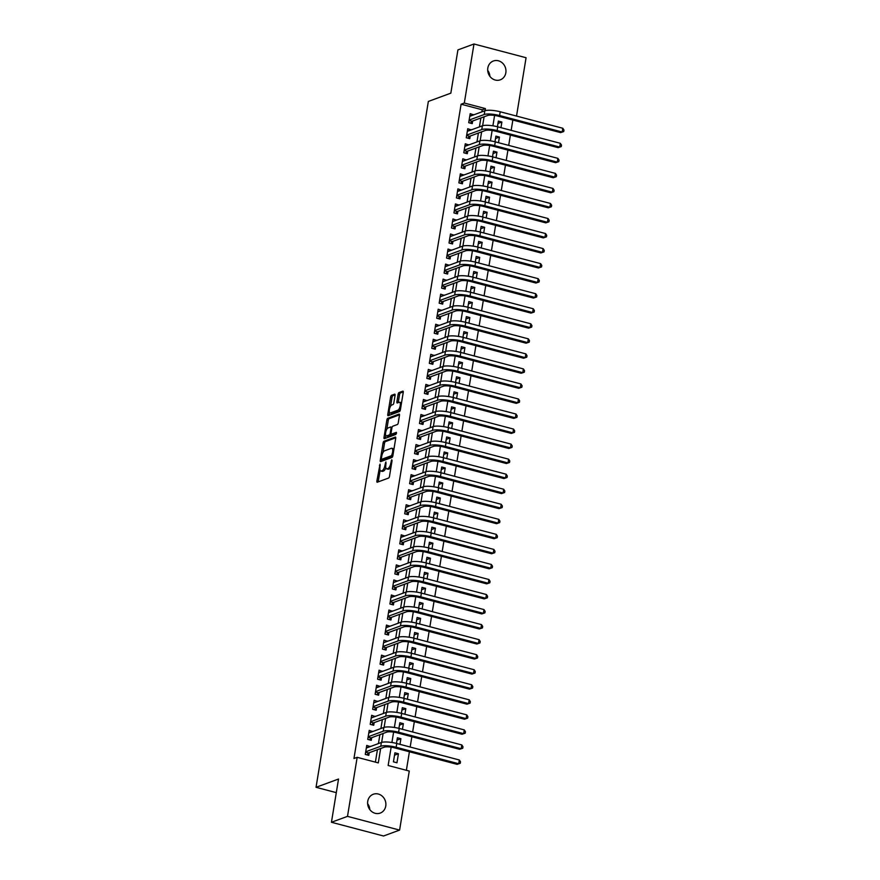 <?xml version="1.0" encoding="UTF-8"?>
<svg xmlns="http://www.w3.org/2000/svg" width="880" height="880" viewBox="0 0 880 880"><rect width="100%" height="100%" fill="white"/><g stroke="black" fill="none" stroke-linecap="round" stroke-linejoin="round"><path stroke-width="1.32" d="M380.061 464.09L376.882 480.975A1.54 0.572 -75.2 0 0 377.113 482.229A1.54 0.572 -75.2 0 0 377.267 482.218L388.619 478.038A1.54 0.572 -75.2 0 0 389.488 476.333L392.062 460.647L391.787 459.767L390.841 463.001A4.917 1.815 -75.2 0 1 388.047 468.468L387.101 468.809A4.917 1.815 -75.2 0 1 386.628 468.853A4.917 1.815 -75.2 0 1 385.858 464.827L385.924 461.934L384.978 465.157A4.917 1.815 -75.2 0 1 382.184 470.624L381.238 470.976A4.917 1.815 -75.2 0 1 380.765 471.009A4.917 1.815 -75.2 0 1 379.995 466.994L380.061 464.09M505.835 72.787A10.032 9.02 -110.2 0 1 500.291 79.827A10.032 9.02 -110.2 0 1 491.095 77.693A10.032 9.02 -110.2 0 1 487.817 68.046A10.032 9.02 -110.2 0 1 493.361 61.006A10.032 9.02 -110.2 0 1 502.568 63.14A10.032 9.02 -110.2 0 1 505.835 72.787M385.759 806.047A10.032 9.02 -110.2 0 1 380.215 813.087A10.032 9.02 -110.2 0 1 371.019 810.953A10.032 9.02 -110.2 0 1 367.741 801.295A10.032 9.02 -110.2 0 1 373.285 794.255A10.032 9.02 -110.2 0 1 382.492 796.389A10.032 9.02 -110.2 0 1 385.759 806.047M395.065 395.406A1.54 0.572 -75.2 0 0 394.823 394.152A1.54 0.572 -75.2 0 0 394.68 394.163L391.49 395.329A1.54 0.572 -75.2 0 0 390.621 397.045L387.772 414.458A1.54 0.572 -75.2 0 0 388.003 415.712A1.54 0.572 -75.2 0 0 388.157 415.701L399.509 411.532A1.54 0.572 -75.2 0 0 400.378 409.816L403.238 392.392A1.54 0.572 -75.2 0 0 402.996 391.138A1.54 0.572 -75.2 0 0 402.842 391.149L399.003 392.568A1.54 0.572 -75.2 0 0 398.123 394.273L396.902 401.731A1.54 0.572 -75.2 0 0 397.144 402.985A1.54 0.572 -75.2 0 0 397.298 402.974L399.201 402.27A4.114 1.518 -75.2 0 1 399.608 402.248A4.114 1.518 -75.2 0 1 400.147 406.109A4.114 1.518 -75.2 0 1 397.903 410.179L390.434 412.929A4.114 1.518 -75.2 0 1 390.038 412.951A4.114 1.518 -75.2 0 1 389.488 409.09A4.114 1.518 -75.2 0 1 391.732 405.031L392.975 404.569A1.54 0.572 -75.2 0 0 393.844 402.864L395.065 395.406M391.149 747.164L388.146 765.49L409.266 771.056L399.597 830.093L383.537 836L331.441 822.272L338.525 779.031L316.041 787.303L428.351 101.431L450.835 93.159L457.919 49.907L473.979 44L526.075 57.728L516.527 116.072M331.441 822.272L347.501 816.365L357.17 757.328L378.29 762.894L380.644 748.517M481.888 111.848L482.218 109.78L461.098 104.214L353.958 758.505L357.17 757.328M461.098 104.214L464.31 103.037L473.979 44M383.977 441.243A1.54 0.572 -75.2 0 0 383.097 442.959L380.248 460.372A1.54 0.572 -75.2 0 0 380.49 461.637A1.54 0.572 -75.2 0 0 380.633 461.626L391.985 457.446A1.54 0.572 -75.2 0 0 392.865 455.73L395.714 438.317A1.54 0.572 -75.2 0 0 395.472 437.052A1.54 0.572 -75.2 0 0 395.329 437.074L383.977 441.243L385.385 441.617A1.54 0.572 -75.2 0 0 384.505 443.322L383.009 452.496M384.01 437.415L386.859 420.002A1.54 0.572 -75.2 0 1 387.739 418.286L399.08 414.106A1.54 0.572 -75.2 0 1 399.234 414.095A1.54 0.572 -75.2 0 1 399.476 415.36L398.255 422.807A1.54 0.572 -75.2 0 1 397.386 424.523L392.777 426.217A1.54 0.572 -75.2 0 0 391.908 427.922L391.094 432.872A1.54 0.572 -75.2 0 0 391.336 434.126A1.54 0.572 -75.2 0 0 391.479 434.115L396.385 432.344L395.934 434.412L384.395 438.658A1.54 0.572 -75.2 0 1 384.252 438.669A1.54 0.572 -75.2 0 1 384.01 437.415L385.418 437.789L385.803 435.413M500.962 127.655L501.886 122.023L497.97 123.464M498.498 142.703L499.422 137.071L495.506 138.501M496.034 157.74L496.958 152.108L493.042 153.549M493.57 172.777L494.494 167.145L490.589 168.586M491.106 187.825L492.03 182.193L488.125 183.623M488.642 202.862L489.566 197.23L485.661 198.671M486.178 217.91L487.102 212.267L483.197 213.708M483.714 232.947L484.638 227.315L480.733 228.756M481.25 247.984L482.174 242.352L478.269 243.793M478.786 263.032L479.71 257.4L475.805 258.83M476.333 278.069L477.246 272.437L473.341 273.878M473.869 293.106L474.782 287.474L470.877 288.915M471.405 308.154L472.329 302.522L468.413 303.952M468.941 323.191L469.865 317.559L465.949 319M466.477 338.239L467.401 332.596L463.496 334.037M464.013 353.276L464.937 347.644L461.032 349.085M461.549 368.313L462.473 362.681L458.568 364.122M459.085 383.361L460.009 377.729L456.104 379.159M456.621 398.398L457.545 392.766L453.64 394.207M454.157 413.435L455.081 407.803L451.176 409.244M451.693 428.483L452.617 422.851L448.712 424.281M449.229 443.52L450.153 437.888L446.248 439.329M446.776 458.568L447.689 452.925L443.784 454.366M444.312 473.605L445.225 467.973L441.32 469.414M441.848 488.642L442.772 483.01L438.856 484.451M439.384 503.69L440.308 498.047L436.392 499.488M436.92 518.727L437.844 513.095L433.939 514.536M434.456 533.764L435.38 528.132L431.475 529.573M431.992 548.812L432.916 543.18L429.011 544.61M429.528 563.849L430.452 558.217L426.547 559.658M427.064 578.897L427.988 573.254L424.083 574.695M424.6 593.934L425.524 588.302L421.619 589.732M422.136 608.971L423.06 603.339L419.155 604.78M419.672 624.019L420.596 618.376L416.691 619.817M417.219 639.056L418.132 633.424L414.227 634.865M414.755 654.093L415.668 648.461L411.763 649.902M412.291 669.141L413.215 663.509L409.299 664.939M409.827 684.178L410.751 678.546L406.835 679.987M407.363 699.226L408.287 693.583L404.382 695.024M404.899 714.263L405.823 708.631L401.918 710.061M402.435 729.3L403.359 723.668L399.454 725.109M399.971 744.348L400.895 738.705L396.99 740.146M370.227 746.592L366.751 745.404L365.277 754.424L368.797 755.359L369.226 752.719M372.691 731.555L369.215 730.367L367.741 739.387L371.261 740.311L371.69 737.682M375.155 716.518L371.679 715.319L370.205 724.35L373.725 725.274L374.154 722.645M377.619 701.47L374.143 700.282L372.658 709.302L376.178 710.237L376.618 707.597M380.083 686.433L376.607 685.234L375.122 694.265L378.642 695.189L379.082 692.56M382.547 671.396L379.071 670.197L377.586 679.217L381.106 680.152L381.535 677.523M385.011 656.348L381.535 655.16L380.05 664.18L383.57 665.104L383.999 662.475M387.475 641.311L383.988 640.112L382.514 649.143L386.034 650.067L386.463 647.438M389.928 626.263L386.452 625.075L384.978 634.095L388.498 635.03L388.927 632.39M392.392 611.226L388.916 610.038L387.442 619.058L390.962 619.982L391.391 617.353M394.856 596.189L391.38 594.99L389.906 604.021L393.426 604.945L393.855 602.316M397.32 581.141L393.844 579.953L392.37 588.973L395.89 589.908L396.319 587.268M399.784 566.104L396.308 564.905L394.834 573.936L398.354 574.86L398.783 572.231M402.248 551.067L398.772 549.868L397.298 558.888L400.818 559.823L401.247 557.194M404.712 536.019L401.236 534.831L399.762 543.851L403.282 544.775L403.711 542.146M407.176 520.982L403.7 519.783L402.215 528.814L405.735 529.738L406.175 527.109M409.64 505.934L406.164 504.746L404.679 513.766L408.199 514.701L408.639 512.061M412.104 490.897L408.628 489.709L407.143 498.729L410.663 499.653L411.092 497.024M414.568 475.86L411.092 474.661L409.607 483.692L413.127 484.616L413.556 481.987M417.021 460.812L413.545 459.624L412.071 468.644L415.591 469.579L416.02 466.939M419.485 445.775L416.009 444.576L414.535 453.607L418.055 454.531L418.484 451.902M421.949 430.738L418.473 429.539L416.999 438.57L420.519 439.494L420.948 436.865M424.413 415.69L420.937 414.502L419.463 423.522L422.983 424.446L423.412 421.817M426.877 400.653L423.401 399.454L421.927 408.485L425.447 409.409L425.876 406.78M429.341 385.616L425.865 384.417L424.391 393.437L427.911 394.372L428.34 391.732M431.805 370.568L428.329 369.38L426.855 378.4L430.375 379.324L430.804 376.695M434.269 355.531L430.793 354.332L429.319 363.363L432.839 364.287L433.268 361.658M436.733 340.483L433.257 339.295L431.772 348.315L435.292 349.25L435.732 346.61M439.197 325.446L435.721 324.247L434.236 333.278L437.756 334.202L438.196 331.573M441.661 310.409L438.185 309.21L436.7 318.241L440.22 319.165L440.649 316.536M444.125 295.361L440.649 294.173L439.164 303.193L442.684 304.117L443.113 301.488M446.578 280.324L443.102 279.125L441.628 288.156L445.148 289.08L445.577 286.451M449.042 265.287L445.566 264.088L444.092 273.108L447.612 274.043L448.041 271.403M451.506 250.239L448.03 249.051L446.556 258.071L450.076 258.995L450.505 256.366M453.97 235.202L450.494 234.003L449.02 243.034L452.54 243.958L452.969 241.329M456.434 220.154L452.958 218.966L451.484 227.986L455.004 228.921L455.433 226.281M458.898 205.117L455.422 203.929L453.948 212.949L457.468 213.873L457.897 211.244M461.362 190.08L457.886 188.881L456.412 197.912L459.932 198.836L460.361 196.207M463.826 175.032L460.35 173.844L458.876 182.864L462.396 183.799L462.825 181.159M466.29 159.995L462.814 158.796L461.329 167.827L464.849 168.751L465.289 166.122M468.754 144.958L465.278 143.759L463.793 152.779L467.313 153.714L467.753 151.074M471.218 129.91L467.742 128.722L466.257 137.742L469.777 138.666L470.206 136.037M375.397 762.124L377.432 749.705M378.433 743.578L379.896 734.657M380.897 728.53L382.36 719.62M383.361 713.493L384.824 704.583M385.825 698.456L387.288 689.535M388.289 683.408L389.741 674.498M390.753 668.371L392.205 659.461M393.217 653.334L394.669 644.413M395.67 638.286L397.133 629.376M398.134 623.249L399.597 614.328M400.598 608.212L402.061 599.291M403.062 593.164L404.525 584.254M405.526 578.127L406.989 569.206M407.99 563.079L409.453 554.169M410.454 548.042L411.917 539.132M412.918 533.005L414.381 524.084M415.382 517.957L416.845 509.047M417.846 502.92L419.298 493.999M420.31 487.883L421.762 478.962M422.774 472.835L424.226 463.925M425.227 457.798L426.69 448.877M427.691 442.75L429.154 433.84M430.155 427.713L431.618 418.803M432.619 412.676L434.082 403.755M435.083 397.628L436.546 388.718M437.547 382.591L439.01 373.67M440.011 367.554L441.474 358.633M442.475 352.506L443.938 343.596M444.939 337.469L446.402 328.548M447.403 322.421L448.855 313.511M449.867 307.384L451.319 298.474M452.331 292.347L453.783 283.426M454.784 277.299L456.247 268.389M457.248 262.262L458.711 253.341M459.712 247.225L461.175 238.304M462.176 232.177L463.639 223.267M464.64 217.14L466.103 208.219M467.104 202.092L468.567 193.182M469.568 187.055L471.031 178.145M472.032 172.018L473.495 163.097M474.496 156.97L475.948 148.06M476.96 141.933L478.412 133.023M479.424 126.896L480.876 117.975M473.682 114.873L470.206 113.674L468.721 122.705L472.241 123.629L472.67 121M406.373 770.286L409.409 751.762M410.179 747.032L411.873 736.725M412.643 731.995L414.337 721.688M415.107 716.947L416.79 706.64M417.571 701.91L419.254 691.603M420.035 686.873L421.718 676.566M422.499 671.825L424.182 661.518M424.963 656.788L426.646 646.481M427.427 641.751L429.11 631.433M429.88 626.703L431.574 616.396M432.344 611.666L434.038 601.359M434.808 596.618L436.502 586.311M437.272 581.581L438.966 571.274M439.736 566.544L441.43 556.237M442.2 551.496L443.894 541.189M444.664 536.459L446.347 526.152M447.128 521.422L448.811 511.104M449.592 506.374L451.275 496.067M452.056 491.337L453.739 481.03M454.52 476.289L456.203 465.982M456.984 461.252L458.667 450.945M459.437 446.215L461.131 435.908M461.901 431.167L463.595 420.86M464.365 416.13L466.059 405.823M466.829 401.093L468.523 390.775M469.293 386.045L470.987 375.738M471.757 371.008L473.44 360.701M474.221 355.96L475.904 345.653M476.685 340.923L478.368 330.616M479.149 325.886L480.832 315.579M481.613 310.838L483.296 300.531M484.077 295.801L485.76 285.494M486.541 280.764L488.224 270.457M488.994 265.716L490.688 255.409M491.458 250.679L493.152 240.372M493.922 235.642L495.616 225.324M496.386 220.594L498.08 210.287M498.85 205.557L500.544 195.25M501.314 190.509L502.997 180.202M503.778 175.472L505.461 165.165M506.242 160.435L507.925 150.128M508.706 145.387L510.389 135.08M511.17 130.35L512.853 120.043M396.957 762.773L398.431 753.753L394.911 752.818L393.437 761.849L396.957 762.773M400.895 738.705L397.375 737.781L396.451 743.413M403.359 723.668L399.839 722.744L398.915 728.376M405.823 708.631L402.303 707.696L401.379 713.339M408.287 693.583L404.767 692.659L403.843 698.291M410.751 678.546L407.231 677.622L406.307 683.254M413.215 663.509L409.695 662.574L408.771 668.217M415.668 648.461L412.148 647.537L411.235 653.169M418.132 633.424L414.612 632.5L413.699 638.132M420.596 618.376L417.076 617.452L416.152 623.084M423.06 603.339L419.54 602.415L418.616 608.047M425.524 588.302L422.004 587.367L421.08 593.01M427.988 573.254L424.468 572.33L423.544 577.962M430.452 558.217L426.932 557.293L426.008 562.925M432.916 543.18L429.396 542.245L428.472 547.888M435.38 528.132L431.86 527.208L430.936 532.84M437.844 513.095L434.324 512.171L433.4 517.803M440.308 498.047L436.788 497.123L435.864 502.755M442.772 483.01L439.252 482.086L438.328 487.718M445.225 467.973L441.705 467.038L440.792 472.681M447.689 452.925L444.169 452.001L443.256 457.633M450.153 437.888L446.633 436.964L445.709 442.596M452.617 422.851L449.097 421.916L448.173 427.559M455.081 407.803L451.561 406.879L450.637 412.511M457.545 392.766L454.025 391.842L453.101 397.474M460.009 377.729L456.489 376.794L455.565 382.426M462.473 362.681L458.953 361.757L458.029 367.389M464.937 347.644L461.417 346.709L460.493 352.352M467.401 332.596L463.881 331.672L462.957 337.304M469.865 317.559L466.345 316.635L465.421 322.267M472.329 302.522L468.809 301.587L467.885 307.23M474.782 287.474L471.262 286.55L470.349 292.182M477.246 272.437L473.726 271.513L472.802 277.145M479.71 257.4L476.19 256.465L475.266 262.108M482.174 242.352L478.654 241.428L477.73 247.06M484.638 227.315L481.118 226.38L480.194 232.023M487.102 212.267L483.582 211.343L482.658 216.975M489.566 197.23L486.046 196.306L485.122 201.938M492.03 182.193L488.51 181.258L487.586 186.901M494.494 167.145L490.974 166.221L490.05 171.853M496.958 152.108L493.438 151.184L492.514 156.816M499.422 137.071L495.902 136.136L494.978 141.779M501.886 122.023L498.366 121.099L497.442 126.731M316.041 787.303L336.292 792.649M399.597 830.093L347.501 816.365M494.593 115.434L492.899 125.818M492.129 130.471L490.435 140.855M489.665 145.519L487.971 155.892M487.212 160.556L485.507 170.94M484.748 175.593L483.043 185.977M482.284 190.641L480.579 201.014M479.82 205.678L478.115 216.062M477.356 220.726L475.651 231.099M474.892 235.763L473.187 246.147M472.428 250.8L470.734 261.184M469.964 265.848L468.27 276.221M467.5 280.885L465.806 291.269M465.036 295.922L463.342 306.306M462.572 310.97L460.878 321.343M460.108 326.007L458.414 336.391M457.655 341.044L455.95 351.428M455.191 356.092L453.486 366.476M452.727 371.129L451.022 381.513M450.263 386.177L448.558 396.55M447.799 401.214L446.094 411.598M445.335 416.251L443.63 426.635M442.871 431.299L441.177 441.672M440.407 446.336L438.713 456.72M437.943 461.373L436.249 471.757M435.479 476.421L433.785 486.794M433.015 491.458L431.321 501.842M430.551 506.506L428.857 516.879M428.098 521.543L426.393 531.927M425.634 536.58L423.929 546.964M423.17 551.628L421.465 562.001M420.706 566.665L419.001 577.049M418.242 581.702L416.537 592.086M415.778 596.75L414.073 607.123M413.314 611.787L411.62 622.171M410.85 626.835L409.156 637.208M408.386 641.872L406.692 652.256M405.922 656.909L404.228 667.293M403.458 671.957L401.764 682.33M400.994 686.994L399.3 697.378M398.541 702.031L396.836 712.415M396.077 717.079L394.372 727.452M393.613 732.116L391.908 742.5M485.089 110.682L485.43 108.603L464.31 103.037M381.645 742.401L383.108 733.48M384.109 727.364L385.572 718.443M386.573 712.316L388.036 703.395M389.037 697.279L390.5 688.358M391.501 682.242L392.953 673.31M393.965 667.194L395.417 658.273M396.418 652.157L397.881 643.236M398.882 637.12L400.345 628.188M401.346 622.072L402.809 613.151M403.81 607.035L405.273 598.114M406.274 591.987L407.737 583.066M408.738 576.95L410.201 568.029M411.202 561.913L412.665 552.981M413.666 546.865L415.129 537.944M416.13 531.828L417.593 522.907M418.594 516.791L420.057 507.859M421.058 501.743L422.51 492.822M423.522 486.706L424.974 477.785M425.975 471.658L427.438 462.737M428.439 456.621L429.902 447.7M430.903 441.584L432.366 432.652M433.367 426.536L434.83 417.615M435.831 411.499L437.294 402.578M438.295 396.462L439.758 387.53M440.759 381.414L442.222 372.493M443.223 366.377L444.686 357.456M445.687 351.34L447.15 342.408M448.151 336.292L449.614 327.371M450.615 321.255L452.067 312.323M453.079 306.207L454.531 297.286M455.532 291.17L456.995 282.249M457.996 276.133L459.459 267.201M460.46 261.085L461.923 252.164M462.924 246.048L464.387 237.127M465.388 231.011L466.851 222.079M467.852 215.963L469.315 207.042M470.316 200.926L471.779 192.005M472.78 185.878L474.243 176.957M475.244 170.841L476.707 161.92M477.708 155.804L479.171 146.872M480.172 140.756L481.624 131.835M482.625 125.719L484.088 116.798M482.218 109.78L485.43 108.603M398.431 753.753L394.526 755.194M370.271 746.328L366.399 747.758M372.735 731.291L368.863 732.721M375.199 716.243L371.723 717.783M377.663 701.206L374.176 702.735M380.127 686.169L376.244 687.588M382.591 671.121L378.708 672.551M385.055 656.084L381.568 657.613M387.508 641.047L384.032 642.576M389.972 625.999L386.1 627.429M392.436 610.962L388.564 612.392M394.9 595.925L391.028 597.344M397.364 580.877L393.888 582.406M399.828 565.84L396.352 567.369M402.292 550.792L398.42 552.222M404.756 535.755L400.884 537.185M407.22 520.718L403.733 522.247M409.684 505.67L406.197 507.199M412.148 490.633L408.265 492.063M414.612 475.596L410.729 477.015M417.065 460.548L413.193 461.978M419.529 445.511L416.053 447.04M421.993 430.463L418.121 431.893M424.457 415.426L420.585 416.856M426.921 400.389L423.049 401.808M429.385 385.341L425.513 386.771M431.849 370.304L428.373 371.833M434.313 355.267L430.837 356.796M436.777 340.219L432.894 341.649M439.241 325.182L435.358 326.612M441.705 310.134L438.218 311.674M444.169 295.097L440.682 296.626M446.622 280.06L443.146 281.589M449.086 265.012L445.214 266.442M451.55 249.975L447.678 251.405M454.014 234.938L450.538 236.467M456.478 219.89L453.002 221.419M458.942 204.853L455.07 206.283M461.406 189.805L457.534 191.235M463.87 174.768L459.987 176.198M466.334 159.731L462.847 161.26M468.798 144.683L464.915 146.113M471.262 129.646L467.379 131.076M473.726 114.609L469.843 116.028M367.62 803.649A10.032 9.02 -110.2 0 1 369.82 809.611M487.696 70.389A10.032 9.02 -110.2 0 1 489.896 76.351M380.765 471.009L382.173 471.383A4.917 1.815 -75.2 0 0 382.646 471.339L381.238 470.976M385.836 467.698A4.917 1.815 -75.2 0 1 383.592 470.998L382.646 471.339M386.628 468.853L388.036 469.216A4.917 1.815 -75.2 0 0 388.509 469.183L387.101 468.809M390.995 467.159A4.917 1.815 -75.2 0 1 389.455 468.831L388.509 469.183M380.094 470.272L378.29 481.338A1.54 0.572 -75.2 0 0 378.235 481.855M395.758 437.8L385.385 441.617M381.876 459.393L381.656 460.746A1.54 0.572 -75.2 0 0 381.612 461.263M381.403 458.425L381.667 459.294L391.633 455.631L392.59 452.298A4.917 1.815 -75.2 0 0 391.831 448.272A4.917 1.815 -75.2 0 0 391.347 448.316L384.538 450.824A4.917 1.815 -75.2 0 0 381.744 456.291L381.403 458.425M382.888 459.624L381.667 459.294M392.788 456.093L383.075 459.668M393.899 449.383A4.917 1.815 -75.2 0 0 393.239 448.646L391.831 448.272M386.826 429.187L388.267 420.365L386.859 420.002M399.52 414.843L389.147 418.66A1.54 0.572 -75.2 0 0 388.267 420.365M392.612 434.412A1.54 0.572 -75.2 0 0 392.744 434.5A1.54 0.572 -75.2 0 0 392.887 434.478L396.561 433.136M388.003 427.977A4.114 1.518 -75.2 0 0 385.759 432.036A4.114 1.518 -75.2 0 0 386.309 435.897A4.114 1.518 -75.2 0 0 386.705 435.875L389.345 434.907A1.54 0.572 -75.2 0 0 390.214 433.191L391.017 428.252A1.54 0.572 -75.2 0 0 390.786 426.987A1.54 0.572 -75.2 0 0 390.632 426.998L388.003 427.977M386.309 435.897L387.717 436.271A4.114 1.518 -75.2 0 0 388.113 436.238L386.705 435.875M391.479 434.159A1.54 0.572 -75.2 0 1 390.753 435.27L388.113 436.238M390.038 412.951L391.446 413.325A4.114 1.518 -75.2 0 0 391.842 413.292L390.434 412.929M400.455 409.398A4.114 1.518 -75.2 0 1 399.311 410.542L391.842 413.292M401.489 403.051A4.114 1.518 -75.2 0 0 401.016 402.622L399.608 402.248M403.282 391.886L400.411 392.942A1.54 0.572 -75.2 0 0 399.531 394.647L398.31 402.105A1.54 0.572 -75.2 0 0 398.266 402.622M389.554 412.511L389.18 414.832A1.54 0.572 -75.2 0 0 389.136 415.349M395.109 394.889L392.898 395.703A1.54 0.572 -75.2 0 0 392.029 397.408L390.599 406.175M365.64 752.191L368.577 752.961L384.285 747.175A7.832 1.826 9.3 0 1 394.548 747.846L457.127 764.346L458.733 763.752L396.154 747.263A11.759 2.739 -170.7 0 0 380.765 746.251L365.706 751.795M459.349 759.99L460.515 761.783L460.273 763.279L458.733 763.752L459.349 759.99L396.77 743.501A11.759 2.739 -170.7 0 0 381.381 742.489L366.322 748.033M368.577 752.961L366.905 754.864M460.273 763.279L457.127 764.346M368.104 737.143L371.041 737.924L386.749 732.138A7.832 1.826 9.3 0 1 397.001 732.809L459.591 749.298L461.197 748.715L398.607 732.215A11.759 2.739 -170.7 0 0 383.229 731.214L368.17 736.758M461.813 744.953L462.979 746.735L462.737 748.242L461.197 748.715L461.813 744.953L399.223 728.453A11.759 2.739 -170.7 0 0 383.845 727.452L368.786 732.996M371.041 737.924L369.369 739.816M462.737 748.242L459.591 749.298M370.568 722.106L373.505 722.876L389.213 717.09A7.832 1.826 9.3 0 1 399.465 717.772L462.055 734.261L463.661 733.667L401.071 717.178A11.759 2.739 -170.7 0 0 385.693 716.166L370.634 721.71M464.277 729.905L465.443 731.698L465.19 733.205L463.661 733.667L464.277 729.905L401.687 713.416A11.759 2.739 -170.7 0 0 386.309 712.404L371.25 717.948M373.505 722.876L371.833 724.779M465.19 733.205L462.055 734.261M373.032 707.069L375.969 707.839L391.677 702.053A7.832 1.826 9.3 0 1 401.929 702.724L464.519 719.224L466.125 718.63L403.535 702.141A11.759 2.739 -170.7 0 0 388.157 701.129L373.098 706.673M466.741 714.868L467.907 716.65L467.654 718.157L466.125 718.63L466.741 714.868L404.151 698.379A11.759 2.739 -170.7 0 0 388.773 697.367L373.714 702.911M375.969 707.839L374.297 709.731M467.654 718.157L464.519 719.224M375.496 692.021L378.433 692.802L394.141 687.016A7.832 1.826 9.3 0 1 404.393 687.687L466.983 704.176L468.589 703.582L405.999 687.093A11.759 2.739 -170.7 0 0 390.621 686.081L375.562 691.636M469.205 699.831L470.371 701.613L470.118 703.12L468.589 703.582L469.205 699.831L406.615 683.331A11.759 2.739 -170.7 0 0 391.237 682.33L376.178 687.874M378.433 692.802L376.761 694.694M470.118 703.12L466.983 704.176M377.96 676.984L380.897 677.754L396.605 671.968A7.832 1.826 9.3 0 1 406.857 672.65L469.447 689.139L471.053 688.545L408.463 672.056A11.759 2.739 -170.7 0 0 393.085 671.044L378.015 676.588M471.669 684.783L472.835 686.576L472.582 688.072L471.053 688.545L471.669 684.783L409.079 668.294A11.759 2.739 -170.7 0 0 393.701 667.282L378.631 672.826M380.897 677.754L379.225 679.657M472.582 688.072L469.447 689.139M380.424 661.936L383.361 662.717L399.069 656.931A7.832 1.826 9.3 0 1 409.321 657.602L471.911 674.091L473.517 673.508L410.927 657.008A11.759 2.739 -170.7 0 0 395.549 656.007L380.479 661.551M474.133 669.746L475.288 671.528L475.046 673.035L473.517 673.508L474.133 669.746L411.543 653.257A11.759 2.739 -170.7 0 0 396.165 652.245L381.095 657.789M383.361 662.717L381.689 664.609M475.046 673.035L471.911 674.091M382.877 646.899L385.825 647.669L401.533 641.894A7.832 1.826 9.3 0 1 411.785 642.565L474.375 659.054L475.981 658.46L413.391 641.971A11.759 2.739 -170.7 0 0 398.013 640.959L382.943 646.503M476.597 654.698L477.752 656.491L477.51 657.998L475.981 658.46L476.597 654.698L414.007 638.209A11.759 2.739 -170.7 0 0 398.629 637.197L383.559 642.752M385.825 647.669L384.153 649.572M477.51 657.998L474.375 659.054M385.341 631.862L388.278 632.632L403.997 626.846A7.832 1.826 9.3 0 1 414.249 627.517L476.839 644.017L478.445 643.423L415.855 626.934A11.759 2.739 -170.7 0 0 400.477 625.922L385.407 631.466M479.061 639.661L480.216 641.454L479.974 642.95L478.445 643.423L479.061 639.661L416.471 623.172A11.759 2.739 -170.7 0 0 401.093 622.16L386.023 627.704M388.278 632.632L386.617 634.535M479.974 642.95L476.839 644.017M387.805 616.814L390.742 617.595L406.461 611.809A7.832 1.826 9.3 0 1 416.713 612.48L479.292 628.969L480.898 628.386L418.319 611.886A11.759 2.739 -170.7 0 0 402.941 610.885L387.871 616.429M481.514 624.624L482.68 626.406L482.438 627.913L480.898 628.386L481.514 624.624L418.935 608.124A11.759 2.739 -170.7 0 0 403.557 607.123L388.487 612.667M390.742 617.595L389.081 619.487M482.438 627.913L479.292 628.969M390.269 601.777L393.206 602.547L408.925 596.772A7.832 1.826 9.3 0 1 419.177 597.443L481.756 613.932L483.362 613.338L420.783 596.849A11.759 2.739 -170.7 0 0 405.405 595.837L390.335 601.381M483.978 609.576L485.144 611.369L484.902 612.876L483.362 613.338L483.978 609.576L421.399 593.087A11.759 2.739 -170.7 0 0 406.021 592.075L390.951 597.619M393.206 602.547L391.545 604.45M484.902 612.876L481.756 613.932M392.733 586.74L395.67 587.51L411.389 581.724A7.832 1.826 9.3 0 1 421.641 582.395L484.22 598.895L485.826 598.301L423.247 581.812A11.759 2.739 -170.7 0 0 407.869 580.8L392.799 586.344M486.442 594.539L487.608 596.321L487.366 597.828L485.826 598.301L486.442 594.539L423.863 578.05A11.759 2.739 -170.7 0 0 408.485 577.038L393.415 582.582M395.67 587.51L394.009 589.402M487.366 597.828L484.22 598.895M395.197 571.692L398.134 572.473L413.842 566.687A7.832 1.826 9.3 0 1 424.105 567.358L486.684 583.847L488.29 583.253L425.711 566.764A11.759 2.739 -170.7 0 0 410.322 565.752L395.263 571.307M488.906 579.502L490.072 581.284L489.83 582.791L488.29 583.253L488.906 579.502L426.316 563.002A11.759 2.739 -170.7 0 0 410.938 562.001L395.879 567.545M398.134 572.473L396.462 574.365M489.83 582.791L486.684 583.847M397.661 556.655L400.598 557.425L416.306 551.639A7.832 1.826 9.3 0 1 426.558 552.321L489.148 568.81L490.754 568.216L428.164 551.727A11.759 2.739 -170.7 0 0 412.786 550.715L397.727 556.259M491.37 564.454L492.536 566.247L492.283 567.743L490.754 568.216L491.37 564.454L428.78 547.965A11.759 2.739 -170.7 0 0 413.402 546.953L398.343 552.497M400.598 557.425L398.926 559.328M492.283 567.743L489.148 568.81M400.125 541.607L403.062 542.388L418.77 536.602A7.832 1.826 9.3 0 1 429.022 537.273L491.612 553.762L493.218 553.179L430.628 536.679A11.759 2.739 -170.7 0 0 415.25 535.678L400.191 541.222M493.834 549.417L495 551.199L494.747 552.706L493.218 553.179L493.834 549.417L431.244 532.928A11.759 2.739 -170.7 0 0 415.866 531.916L400.807 537.46M403.062 542.388L401.39 544.28M494.747 552.706L491.612 553.762M402.589 526.57L405.526 527.34L421.234 521.565A7.832 1.826 9.3 0 1 431.486 522.236L494.076 538.725L495.682 538.131L433.092 521.642A11.759 2.739 -170.7 0 0 417.714 520.63L402.655 526.174M496.298 534.369L497.464 536.162L497.211 537.669L495.682 538.131L496.298 534.369L433.708 517.88A11.759 2.739 -170.7 0 0 418.33 516.868L403.271 522.423M405.526 527.34L403.854 529.243M497.211 537.669L494.076 538.725M405.053 511.533L407.99 512.303L423.698 506.517A7.832 1.826 9.3 0 1 433.95 507.188L496.54 523.688L498.146 523.094L435.556 506.605A11.759 2.739 -170.7 0 0 420.178 505.593L405.119 511.137M498.762 519.332L499.928 521.125L499.675 522.621L498.146 523.094L498.762 519.332L436.172 502.843A11.759 2.739 -170.7 0 0 420.794 501.831L405.735 507.375M407.99 512.303L406.318 514.206M499.675 522.621L496.54 523.688M407.517 496.485L410.454 497.266L426.162 491.48A7.832 1.826 9.3 0 1 436.414 492.151L499.004 508.64L500.61 508.057L438.02 491.557A11.759 2.739 -170.7 0 0 422.642 490.556L407.572 496.1M501.226 504.295L502.392 506.077L502.139 507.584L500.61 508.057L501.226 504.295L438.636 487.795A11.759 2.739 -170.7 0 0 423.258 486.794L408.188 492.338M410.454 497.266L408.782 499.158M502.139 507.584L499.004 508.64M409.981 481.448L412.918 482.218L428.626 476.443A7.832 1.826 9.3 0 1 438.878 477.114L501.468 493.603L503.074 493.009L440.484 476.52A11.759 2.739 -170.7 0 0 425.106 475.508L410.036 481.052M503.69 489.247L504.845 491.04L504.603 492.547L503.074 493.009L503.69 489.247L441.1 472.758A11.759 2.739 -170.7 0 0 425.722 471.746L410.652 477.301M412.918 482.218L411.246 484.121M504.603 492.547L501.468 493.603M412.434 466.411L415.382 467.181L431.09 461.395A7.832 1.826 9.3 0 1 441.342 462.066L503.932 478.566L505.538 477.972L442.948 461.483A11.759 2.739 -170.7 0 0 427.57 460.471L412.5 466.015M506.154 474.21L507.309 476.003L507.067 477.499L505.538 477.972L506.154 474.21L443.564 457.721A11.759 2.739 -170.7 0 0 428.186 456.709L413.116 462.253M415.382 467.181L413.71 469.073M507.067 477.499L503.932 478.566M414.898 451.363L417.835 452.144L433.554 446.358A7.832 1.826 9.3 0 1 443.806 447.029L506.396 463.518L508.002 462.924L445.412 446.435A11.759 2.739 -170.7 0 0 430.034 445.423L414.964 450.978M508.607 459.173L509.773 460.955L509.531 462.462L508.002 462.924L508.607 459.173L446.028 442.673A11.759 2.739 -170.7 0 0 430.65 441.672L415.58 447.216M417.835 452.144L416.174 454.036M509.531 462.462L506.396 463.518M417.362 436.326L420.299 437.096L436.018 431.31A7.832 1.826 9.3 0 1 446.27 431.992L508.849 448.481L510.455 447.887L447.876 431.398A11.759 2.739 -170.7 0 0 432.498 430.386L417.428 435.93M511.071 444.125L512.237 445.918L511.995 447.414L510.455 447.887L511.071 444.125L448.492 427.636A11.759 2.739 -170.7 0 0 433.114 426.624L418.044 432.168M420.299 437.096L418.638 438.999M511.995 447.414L508.849 448.481M419.826 421.278L422.763 422.059L438.482 416.273A7.832 1.826 9.3 0 1 448.734 416.944L511.313 433.433L512.919 432.85L450.34 416.35A11.759 2.739 -170.7 0 0 434.962 415.349L419.892 420.893M513.535 429.088L514.701 430.87L514.459 432.377L512.919 432.85L513.535 429.088L450.956 412.599A11.759 2.739 -170.7 0 0 435.578 411.587L420.508 417.131M422.763 422.059L421.102 423.951M514.459 432.377L511.313 433.433M422.29 406.241L425.227 407.011L440.946 401.236A7.832 1.826 9.3 0 1 451.198 401.907L513.777 418.396L515.383 417.802L452.804 401.313A11.759 2.739 -170.7 0 0 437.426 400.301L422.356 405.845M515.999 414.04L517.165 415.833L516.923 417.34L515.383 417.802L515.999 414.04L453.42 397.551A11.759 2.739 -170.7 0 0 438.042 396.55L422.972 402.094M425.227 407.011L423.566 408.914M516.923 417.34L513.777 418.396M424.754 391.204L427.691 391.974L443.399 386.188A7.832 1.826 9.3 0 1 453.651 386.859L516.241 403.359L517.847 402.765L455.268 386.276A11.759 2.739 -170.7 0 0 439.879 385.264L424.82 390.808M518.463 399.003L519.629 400.796L519.387 402.292L517.847 402.765L518.463 399.003L455.873 382.514A11.759 2.739 -170.7 0 0 440.495 381.502L425.436 387.046M427.691 391.974L426.019 393.877M519.387 402.292L516.241 403.359M427.218 376.156L430.155 376.937L445.863 371.151A7.832 1.826 9.3 0 1 456.115 371.822L518.705 388.311L520.311 387.728L457.721 371.228A11.759 2.739 -170.7 0 0 442.343 370.227L427.284 375.771M520.927 383.966L522.093 385.748L521.84 387.255L520.311 387.728L520.927 383.966L458.337 367.466A11.759 2.739 -170.7 0 0 442.959 366.465L427.9 372.009M430.155 376.937L428.483 378.829M521.84 387.255L518.705 388.311M429.682 361.119L432.619 361.889L448.327 356.114A7.832 1.826 9.3 0 1 458.579 356.785L521.169 373.274L522.775 372.68L460.185 356.191A11.759 2.739 -170.7 0 0 444.807 355.179L429.748 360.723M523.391 368.918L524.557 370.711L524.304 372.218L522.775 372.68L523.391 368.918L460.801 352.429A11.759 2.739 -170.7 0 0 445.423 351.417L430.364 356.972M432.619 361.889L430.947 363.792M524.304 372.218L521.169 373.274M432.146 346.082L435.083 346.852L450.791 341.066A7.832 1.826 9.3 0 1 461.043 341.737L523.633 358.237L525.239 357.643L462.649 341.154A11.759 2.739 -170.7 0 0 447.271 340.142L432.212 345.686M525.855 353.881L527.021 355.674L526.768 357.17L525.239 357.643L525.855 353.881L463.265 337.392A11.759 2.739 -170.7 0 0 447.887 336.38L432.828 341.924M435.083 346.852L433.411 348.744M526.768 357.17L523.633 358.237M434.61 331.034L437.547 331.815L453.255 326.029A7.832 1.826 9.3 0 1 463.507 326.7L526.097 343.189L527.703 342.595L465.113 326.106A11.759 2.739 -170.7 0 0 449.735 325.094L434.676 330.649M528.319 338.844L529.485 340.626L529.232 342.133L527.703 342.595L528.319 338.844L465.729 322.344A11.759 2.739 -170.7 0 0 450.351 321.343L435.292 326.887M437.547 331.815L435.875 333.707M529.232 342.133L526.097 343.189M437.074 315.997L440.011 316.767L455.719 310.981A7.832 1.826 9.3 0 1 465.971 311.663L528.561 328.152L530.167 327.558L467.577 311.069A11.759 2.739 -170.7 0 0 452.199 310.057L437.129 315.601M530.783 323.796L531.949 325.589L531.696 327.096L530.167 327.558L530.783 323.796L468.193 307.307A11.759 2.739 -170.7 0 0 452.815 306.295L437.745 311.839M440.011 316.767L438.339 318.67M531.696 327.096L528.561 328.152M439.538 300.949L442.475 301.73L458.183 295.944A7.832 1.826 9.3 0 1 468.435 296.615L531.025 313.104L532.631 312.521L470.041 296.021A11.759 2.739 -170.7 0 0 454.663 295.02L439.593 300.564M533.247 308.759L534.402 310.541L534.16 312.048L532.631 312.521L533.247 308.759L470.657 292.27A11.759 2.739 -170.7 0 0 455.279 291.258L440.209 296.802M442.475 301.73L440.803 303.622M534.16 312.048L531.025 313.104M441.991 285.912L444.939 286.682L460.647 280.907A7.832 1.826 9.3 0 1 470.899 281.578L533.489 298.067L535.095 297.473L472.505 280.984A11.759 2.739 -170.7 0 0 457.127 279.972L442.057 285.527M535.711 293.722L536.866 295.504L536.624 297.011L535.095 297.473L535.711 293.722L473.121 277.222A11.759 2.739 -170.7 0 0 457.743 276.221L442.673 281.765M444.939 286.682L443.267 288.585M536.624 297.011L533.489 298.067M444.455 270.875L447.392 271.645L463.111 265.859A7.832 1.826 9.3 0 1 473.363 266.53L535.942 283.03L537.559 282.436L474.969 265.947A11.759 2.739 -170.7 0 0 459.591 264.935L444.521 270.479M538.164 278.674L539.33 280.467L539.088 281.963L537.559 282.436L538.164 278.674L475.585 262.185A11.759 2.739 -170.7 0 0 460.207 261.173L445.137 266.717M447.392 271.645L445.731 273.548M539.088 281.963L535.942 283.03M446.919 255.827L449.856 256.608L465.575 250.822A7.832 1.826 9.3 0 1 475.827 251.493L538.406 267.982L540.012 267.399L477.433 250.899A11.759 2.739 -170.7 0 0 462.055 249.898L446.985 255.442M540.628 263.637L541.794 265.419L541.552 266.926L540.012 267.399L540.628 263.637L478.049 247.148A11.759 2.739 -170.7 0 0 462.671 246.136L447.601 251.68M449.856 256.608L448.195 258.5M541.552 266.926L538.406 267.982M449.383 240.79L452.32 241.56L468.039 235.785A7.832 1.826 9.3 0 1 478.291 236.456L540.87 252.945L542.476 252.351L479.897 235.862A11.759 2.739 -170.7 0 0 464.519 234.85L449.449 240.394M543.092 248.589L544.258 250.382L544.016 251.889L542.476 252.351L543.092 248.589L480.513 232.1A11.759 2.739 -170.7 0 0 465.135 231.088L450.065 236.643M452.32 241.56L450.659 243.463M544.016 251.889L540.87 252.945M451.847 225.753L454.784 226.523L470.503 220.737A7.832 1.826 9.3 0 1 480.755 221.408L543.334 237.908L544.94 237.314L482.361 220.825A11.759 2.739 -170.7 0 0 466.983 219.813L451.913 225.357M545.556 233.552L546.722 235.345L546.48 236.841L544.94 237.314L545.556 233.552L482.977 217.063A11.759 2.739 -170.7 0 0 467.599 216.051L452.529 221.595M454.784 226.523L453.123 228.426M546.48 236.841L543.334 237.908M454.311 210.705L457.248 211.486L472.956 205.7A7.832 1.826 9.3 0 1 483.208 206.371L545.798 222.86L547.404 222.266L484.814 205.777A11.759 2.739 -170.7 0 0 469.436 204.776L454.377 210.32M548.02 218.515L549.186 220.297L548.944 221.804L547.404 222.266L548.02 218.515L485.43 202.015A11.759 2.739 -170.7 0 0 470.052 201.014L454.993 206.558M457.248 211.486L455.576 213.378M548.944 221.804L545.798 222.86M456.775 195.668L459.712 196.438L475.42 190.652A7.832 1.826 9.3 0 1 485.672 191.334L548.262 207.823L549.868 207.229L487.278 190.74A11.759 2.739 -170.7 0 0 471.9 189.728L456.841 195.272M550.484 203.467L551.65 205.26L551.397 206.767L549.868 207.229L550.484 203.467L487.894 186.978A11.759 2.739 -170.7 0 0 472.516 185.966L457.457 191.51M459.712 196.438L458.04 198.341M551.397 206.767L548.262 207.823M459.239 180.62L462.176 181.401L477.884 175.615A7.832 1.826 9.3 0 1 488.136 176.286L550.726 192.775L552.332 192.192L489.742 175.692A11.759 2.739 -170.7 0 0 474.364 174.691L459.305 180.235M552.948 188.43L554.114 190.212L553.861 191.719L552.332 192.192L552.948 188.43L490.358 171.941A11.759 2.739 -170.7 0 0 474.98 170.929L459.921 176.473M462.176 181.401L460.504 183.293M553.861 191.719L550.726 192.775M461.703 165.583L464.64 166.353L480.348 160.578A7.832 1.826 9.3 0 1 490.6 161.249L553.19 177.738L554.796 177.144L492.206 160.655A11.759 2.739 -170.7 0 0 476.828 159.643L461.769 165.198M555.412 173.393L556.578 175.175L556.325 176.682L554.796 177.144L555.412 173.393L492.822 156.893A11.759 2.739 -170.7 0 0 477.444 155.892L462.385 161.436M464.64 166.353L462.968 168.256M556.325 176.682L553.19 177.738M464.167 150.546L467.104 151.316L482.812 145.53A7.832 1.826 9.3 0 1 493.064 146.201L555.654 162.701L557.26 162.107L494.67 145.618A11.759 2.739 -170.7 0 0 479.292 144.606L464.233 150.15M557.876 158.345L559.042 160.138L558.789 161.634L557.26 162.107L557.876 158.345L495.286 141.856A11.759 2.739 -170.7 0 0 479.908 140.844L464.838 146.388M467.104 151.316L465.432 153.219M558.789 161.634L555.654 162.701M466.631 135.498L469.568 136.279L485.276 130.493A7.832 1.826 9.3 0 1 495.528 131.164L558.118 147.653L559.724 147.07L497.134 130.57A11.759 2.739 -170.7 0 0 481.756 129.569L466.686 135.113M560.34 143.308L561.506 145.09L561.253 146.597L559.724 147.07L560.34 143.308L497.75 126.819A11.759 2.739 -170.7 0 0 482.372 125.807L467.302 131.351M469.568 136.279L467.896 138.171M561.253 146.597L558.118 147.653M469.095 120.461L472.032 121.231L487.74 115.456A7.832 1.826 9.3 0 1 497.992 116.127L560.582 132.616L562.188 132.022L499.598 115.533A11.759 2.739 -170.7 0 0 484.22 114.521L469.15 120.065M562.804 128.26L563.959 130.053L563.717 131.56L562.188 132.022L562.804 128.26L500.214 111.771A11.759 2.739 -170.7 0 0 484.836 110.759L469.766 116.314M472.032 121.231L470.36 123.134M563.717 131.56L560.582 132.616M380.237 465.498L379.445 465.289M391.974 461.175L391.171 460.966M386.1 463.331L385.308 463.122M383.592 470.998L382.184 470.624M385.781 465.366L384.978 465.157M389.455 468.831L388.047 468.468M391.633 463.21L390.841 463.001M378.29 481.338L376.882 480.975M381.656 460.746L380.248 460.372M384.505 443.322L383.097 442.959M392.821 455.939L391.633 455.631M393.041 454.641L392.249 454.432M393.393 452.507L392.59 452.298M389.147 418.66L387.739 418.286M392.887 434.478L391.479 434.115M390.753 435.27L389.345 434.907M391.05 433.411L390.214 433.191M391.82 428.461L391.017 428.252M399.311 410.542L397.903 410.179M398.31 402.105L396.902 401.731M399.531 394.647L398.123 394.273M400.411 392.942L399.003 392.568M389.18 414.832L387.772 414.458M392.029 397.408L390.621 397.045M392.898 395.703L391.49 395.329M380.765 746.251L381.381 742.489M396.154 747.263L396.77 743.501M383.229 731.214L383.845 727.452M398.607 732.215L399.223 728.453M385.693 716.166L386.309 712.404M401.071 717.178L401.687 713.416M388.157 701.129L388.773 697.367M403.535 702.141L404.151 698.379M390.621 686.081L391.237 682.33M405.999 687.093L406.615 683.331M393.085 671.044L393.701 667.282M408.463 672.056L409.079 668.294M395.549 656.007L396.165 652.245M410.927 657.008L411.543 653.257M398.013 640.959L398.629 637.197M413.391 641.971L414.007 638.209M400.477 625.922L401.093 622.16M415.855 626.934L416.471 623.172M402.941 610.885L403.557 607.123M418.319 611.886L418.935 608.124M405.405 595.837L406.021 592.075M420.783 596.849L421.399 593.087M407.869 580.8L408.485 577.038M423.247 581.812L423.863 578.05M410.322 565.752L410.938 562.001M425.711 566.764L426.316 563.002M412.786 550.715L413.402 546.953M428.164 551.727L428.78 547.965M415.25 535.678L415.866 531.916M430.628 536.679L431.244 532.928M417.714 520.63L418.33 516.868M433.092 521.642L433.708 517.88M420.178 505.593L420.794 501.831M435.556 506.605L436.172 502.843M422.642 490.556L423.258 486.794M438.02 491.557L438.636 487.795M425.106 475.508L425.722 471.746M440.484 476.52L441.1 472.758M427.57 460.471L428.186 456.709M442.948 461.483L443.564 457.721M430.034 445.423L430.65 441.672M445.412 446.435L446.028 442.673M432.498 430.386L433.114 426.624M447.876 431.398L448.492 427.636M434.962 415.349L435.578 411.587M450.34 416.35L450.956 412.599M437.426 400.301L438.042 396.55M452.804 401.313L453.42 397.551M439.879 385.264L440.495 381.502M455.268 386.276L455.873 382.514M442.343 370.227L442.959 366.465M457.721 371.228L458.337 367.466M444.807 355.179L445.423 351.417M460.185 356.191L460.801 352.429M447.271 340.142L447.887 336.38M462.649 341.154L463.265 337.392M449.735 325.094L450.351 321.343M465.113 326.106L465.729 322.344M452.199 310.057L452.815 306.295M467.577 311.069L468.193 307.307M454.663 295.02L455.279 291.258M470.041 296.021L470.657 292.27M457.127 279.972L457.743 276.221M472.505 280.984L473.121 277.222M459.591 264.935L460.207 261.173M474.969 265.947L475.585 262.185M462.055 249.898L462.671 246.136M477.433 250.899L478.049 247.148M464.519 234.85L465.135 231.088M479.897 235.862L480.513 232.1M466.983 219.813L467.599 216.051M482.361 220.825L482.977 217.063M469.436 204.776L470.052 201.014M484.814 205.777L485.43 202.015M471.9 189.728L472.516 185.966M487.278 190.74L487.894 186.978M474.364 174.691L474.98 170.929M489.742 175.692L490.358 171.941M476.828 159.643L477.444 155.892M492.206 160.655L492.822 156.893M479.292 144.606L479.908 140.844M494.67 145.618L495.286 141.856M481.756 129.569L482.372 125.807M497.134 130.57L497.75 126.819M484.22 114.521L484.836 110.759M499.598 115.533L500.214 111.771M382.976 459.679L381.568 459.305M392.744 434.5L391.336 434.126M392.051 427.328L390.786 426.987"/></g></svg>
